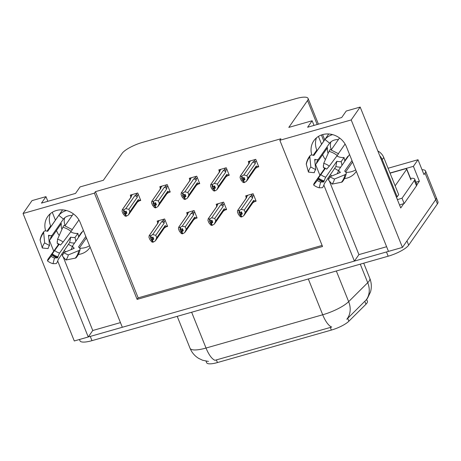 <?xml version="1.0" encoding="UTF-8"?>
<svg xmlns="http://www.w3.org/2000/svg" width="461" height="461" viewBox="0 0 461 461"><rect width="100%" height="100%" fill="white"/><g stroke="black" fill="none" stroke-linecap="round" stroke-linejoin="round"><path stroke-width="0.69" d="M89.555 245.748A18.982 17.005 34.9 0 1 85.435 247.545A18.982 17.005 34.9 0 1 79.753 248.214M72.544 246.549A18.982 17.005 34.9 0 1 68.47 244.215M90.131 247.177A18.982 17.005 34.9 0 1 89.722 247.799A18.982 17.005 34.9 0 1 80.975 253.948A18.982 17.005 34.9 0 1 78.307 254.484M65.831 251.804A18.982 17.005 34.9 0 1 64.01 250.611M58.455 244.526A18.982 17.005 34.9 0 1 57.93 243.592M57.302 242.284A18.982 17.005 34.9 0 1 57.106 241.806L57.302 242.296M355.719 169.861A18.982 17.005 34.9 0 1 351.599 171.659A18.982 17.005 34.9 0 1 345.917 172.328M338.708 170.668A18.982 17.005 34.9 0 1 334.628 168.328M323.466 166.409L323.265 165.92A18.982 17.005 -145.1 0 0 323.466 166.398M324.089 167.706A18.982 17.005 -145.1 0 0 324.619 168.64M330.174 174.725A18.982 17.005 -145.1 0 0 331.995 175.918M344.471 178.597A18.982 17.005 -145.1 0 0 347.139 178.061A18.982 17.005 -145.1 0 0 355.886 171.913A18.982 17.005 -145.1 0 0 356.295 171.296M366.645 299.414L367.388 301.264A16.014 4.201 158.1 0 1 366.91 303.136A16.014 4.201 158.1 0 1 365.988 304.214L348.873 321.219A16.014 4.201 158.1 0 1 331.355 330.076L217.442 362.559A16.014 4.201 158.1 0 1 206.643 362.692L206.015 361.136M422.017 169.717A17.795 4.668 158.1 0 1 425.566 171.002L436.244 197.556A17.795 4.668 158.1 0 1 435.708 199.636L402.441 247.407L388.49 251.383L346.43 146.754A18.982 17.005 -145.1 0 0 331.004 134.26A18.982 17.005 -145.1 0 0 313.814 140.766A18.982 17.005 -145.1 0 0 311.832 155.023M316.453 137.856A18.982 17.005 -145.1 0 0 316.799 150.079L313.169 155.294M120.454 322.608L92.759 330.502L88.241 336.985L74.29 340.967L23.05 213.501L94.413 193.153L137.113 299.373L322.539 246.508L279.839 140.288L351.201 119.941L360.174 107.061L400.736 207.969L403.738 203.658M329.315 180.966L358.923 254.616L386.612 246.721M358.923 254.616L354.405 261.099L122.326 327.27L80.266 222.64A18.982 17.005 -145.1 0 0 64.845 210.147A18.982 17.005 -145.1 0 0 47.65 216.653A18.982 17.005 -145.1 0 0 45.668 230.909M415.955 182.187L419.372 181.208L416.917 184.734M389.989 173.013L413.396 166.34L419.372 181.208M413.396 166.34L418 159.725L388.076 168.259M425.566 171.002A17.795 4.668 158.1 0 1 425.03 173.082L423.976 174.598L418 159.725M351.201 119.941L402.441 247.407M47.846 201.301L45.973 196.64L32.022 200.616L23.05 213.501M49.31 240.135L53.776 251.245M57.688 260.978L88.241 336.985M315.474 164.249L319.94 175.359M323.853 185.091L354.405 261.099M314.01 125.415L312.137 120.753L288.811 127.403L307.539 100.515A17.795 4.668 -21.9 0 0 308.069 98.435A17.795 4.668 -21.9 0 0 296.077 98.585L142.599 142.345A17.795 4.668 -21.9 0 0 122.107 153.386L103.379 180.274L80.058 186.924L75.541 193.407L41.455 203.122L45.973 196.64M55.418 220.133L52.272 212.308M360.174 107.061L346.223 111.038L341.705 117.52L307.62 127.236L312.137 120.753M321.582 144.253L318.436 136.421M279.839 140.288L280.893 138.773L95.462 191.643L94.413 193.153M95.462 191.643L138.162 297.864L322.106 245.419M138.162 297.864L137.113 299.373M168.818 192.427L170.23 192.024L167.239 184.59L159.788 186.717L160.301 188.002M198.322 184.014L199.734 183.611L196.743 176.177L189.287 178.303L189.805 179.588M227.82 175.606L229.238 175.203L226.247 167.764L218.791 169.89L219.309 171.181M257.324 167.193L258.736 166.79L255.751 159.356L248.295 161.483L248.813 162.768M139.314 200.84L140.726 200.437L137.741 192.998L130.284 195.124L130.803 196.415M195.695 218.387L197.106 217.984L194.121 210.55L186.665 212.677L187.183 213.962M225.199 209.974L226.61 209.576L223.62 202.137L216.169 204.263L216.682 205.554M254.703 201.566L256.114 201.163L253.124 193.729L245.667 195.85L246.186 197.141M166.19 226.8L167.608 226.397L164.617 218.963L157.161 221.084L157.679 222.375M323.968 167.66L324.452 168.876M328.042 177.79L328.693 179.421M57.804 243.546L58.293 244.762M61.878 253.677L62.529 255.302M63.151 256.852L92.759 330.502M47.005 231.174L50.641 225.959A18.982 17.005 34.9 0 1 50.289 213.743M217.442 362.559L216.376 359.908L215.033 360.318A20.762 7.439 -105.9 0 1 206.027 348.038L322.706 314.771A23.724 6.224 -21.9 0 0 348.66 301.644A20.762 17.028 45.2 0 1 346.787 319.26L366.328 299.765M388.473 251.349A17.795 4.668 158.1 0 1 386.468 251.96L90.264 336.409A17.795 4.668 158.1 0 1 88.281 336.933M408.665 245.171L437.414 203.889A17.795 4.668 158.1 0 0 437.95 201.803L436.244 197.556A17.795 4.668 158.1 0 1 435.708 199.636L406.959 240.919L408.665 245.171A17.795 4.668 158.1 0 1 388.174 256.207L91.975 340.656A17.795 4.668 158.1 0 1 79.978 340.812L79.448 339.492M216.376 359.908L331.707 327.051A20.762 7.439 74.1 0 1 322.706 314.771L308.317 278.98M167.297 225.631L166.761 226.409L165.153 225.613L156.728 237.709L155.242 240.982L153.254 242.123L152.401 240.002L153.818 239.184L152.966 237.063L151.11 238.003L150.407 237.79L152.822 242.25L151.836 241.956L149.911 239.651L148.932 237.208L149.272 235.583L158.267 222.663L157.893 222.461L159.275 220.485M157.299 223.983L157.893 222.461L157.547 222.565L158.924 220.583M156.728 237.709L155.749 235.266L164.174 223.17L164.116 221.822C164.03 220.871 163.517 220.635 162.583 221.13L161.678 221.689L152.677 234.609L150.695 235.75L151.548 237.876M150.695 235.75L149.093 235.767L157.944 223.055A4.034 3.613 34.9 0 1 158.267 222.663M166.761 226.409L164.237 228.062M153.254 242.123L152.401 240.002M153.069 237.323L151.26 239.916M150.257 235.876L151.11 238.003M164.174 223.17A4.034 3.613 -145.1 0 0 161.678 221.689M152.677 234.609L155.749 235.266M155.714 240.377L164.565 227.671A4.034 3.613 -145.1 0 0 165.153 225.613M153.473 238.331L152.291 240.031M151.963 240.123L152.931 242.221M153.415 238.176L152.078 240.095M140.421 199.671L139.879 200.443L138.277 199.653L129.852 211.743L128.365 215.022L126.268 216.197L125.409 214.071L126.942 213.224L126.089 211.103L124.672 211.916L123.813 209.79L123.381 209.916L124.234 212.043L123.531 211.83L124.384 213.956L125.196 214.135L126.055 216.255L124.954 215.996L123.035 213.691L122.056 211.247L122.396 209.622L131.391 196.703L131.016 196.501L132.393 194.525M126.596 212.371L125.409 214.071M126.377 216.163L125.525 214.042M125.087 214.163L125.939 216.29M125.196 214.135L126.533 212.216M126.193 211.363L124.384 213.956M139.879 200.443L137.361 202.102M128.838 214.417L137.689 201.705A4.034 3.613 -145.1 0 0 138.277 199.653M137.084 193.188L135.701 195.164C136.635 194.675 137.148 194.911 137.24 195.862L138.283 194.363M135.701 195.164L134.802 195.729A4.034 3.613 34.9 0 1 137.292 197.21L137.24 195.862M134.802 195.729L125.801 208.649L128.873 209.306L137.292 197.21M129.852 211.743L128.873 209.306M125.801 208.649L123.813 209.79M124.672 211.916L124.234 212.043M123.381 209.916L122.217 209.807L131.068 197.095A4.034 3.613 34.9 0 1 131.391 196.703M130.423 198.023L131.016 196.501L130.665 196.605L132.048 194.623M196.801 217.223L196.265 217.995L194.657 217.2L186.232 229.296L184.746 232.575L182.758 233.715L181.905 231.589L183.322 230.777L182.47 228.65L180.614 229.59L179.911 229.382L182.32 233.836L181.334 233.543L179.415 231.238L178.436 228.8L178.776 227.169L187.771 214.25L187.397 214.054L188.774 212.072M186.803 215.569L187.397 214.054L187.051 214.152L188.428 212.169M186.232 229.296L185.253 226.852L193.678 214.757L193.62 213.414C193.528 212.458 193.015 212.227 192.087 212.717L191.182 213.282L182.181 226.201L180.199 227.342L181.052 229.463M180.199 227.342L178.597 227.354L187.448 214.647A4.034 3.613 34.9 0 1 187.771 214.25M196.265 217.995L193.741 219.649M182.758 233.715L181.905 231.589M182.573 228.91L180.764 231.503M179.761 227.463L180.614 229.59M193.678 214.757A4.034 3.613 -145.1 0 0 191.182 213.282M182.181 226.201L185.253 226.852M185.218 231.964L194.069 219.257A4.034 3.613 -145.1 0 0 194.657 217.2M182.977 229.918L181.795 231.624M181.467 231.716L182.435 233.808M182.913 229.762L181.582 231.681M226.305 208.81L225.763 209.582L224.161 208.787L215.736 220.882L214.25 224.161L212.262 225.302L211.409 223.176L212.826 222.363L211.968 220.237L210.556 221.055L209.415 220.969L211.824 225.429L210.838 225.129L208.919 222.824L207.94 220.387L208.28 218.756L217.275 205.837L216.9 205.641L218.278 203.664M216.307 207.156L216.9 205.641L216.549 205.744L217.932 203.762M215.736 220.882L214.757 218.445L223.176 206.349L223.124 205.001C223.032 204.044 222.519 203.814 221.585 204.304L220.681 204.868L211.685 217.788L209.697 218.929L210.556 221.055M209.697 218.929L208.101 218.94L216.952 206.234A4.034 3.613 34.9 0 1 217.275 205.837M225.763 209.582L223.245 211.242M212.262 225.302L211.409 223.176M212.072 220.496L210.268 223.089M209.265 219.056L210.118 221.176M223.176 206.349A4.034 3.613 -145.1 0 0 220.681 204.868M211.685 217.788L214.757 218.445M214.722 223.55L223.568 210.844A4.034 3.613 -145.1 0 0 224.161 208.787M212.481 221.511L211.294 223.21M210.971 223.303L211.939 225.394M212.417 221.355L211.08 223.268M255.809 200.397L255.267 201.169L253.659 200.379L245.24 212.475L243.748 215.748L241.766 216.889L240.907 214.768L242.325 213.95L241.472 211.83L239.622 212.769L238.919 212.556L241.328 217.016L240.342 216.722L238.423 214.417L237.438 211.974L237.778 210.349L246.779 197.429L246.405 197.227L247.782 195.251M245.811 198.749L246.405 197.227L246.053 197.331L247.436 195.349M245.24 212.475L244.255 210.032L252.68 197.936L252.628 196.588C252.536 195.637 252.023 195.401 251.089 195.89L250.185 196.455L241.189 209.375L239.201 210.516L240.054 212.642M239.201 210.516L237.605 210.533L246.451 197.821A4.034 3.613 34.9 0 1 246.779 197.429M255.267 201.169L252.749 202.828M241.766 216.889L240.907 214.768M241.576 212.089L239.772 214.682M238.763 210.642L239.622 212.769M252.68 197.936A4.034 3.613 -145.1 0 0 250.185 196.455M241.189 209.375L244.255 210.032M244.221 215.143L253.072 202.431A4.034 3.613 -145.1 0 0 253.659 200.379M241.985 213.097L240.798 214.797M240.475 214.889L241.437 216.981M241.921 212.942L240.584 214.861M169.925 191.257L169.383 192.035L167.775 191.24L159.356 203.336L157.869 206.609L155.766 207.784L154.913 205.658L156.44 204.817L155.588 202.69L154.17 203.503L153.317 201.382L152.879 201.503L153.738 203.629L153.035 203.416L153.888 205.543L154.7 205.721L155.553 207.848L154.458 207.583L152.539 205.278L151.56 202.834L151.894 201.209L160.895 188.29L160.52 188.094L161.897 186.111M156.1 203.958L154.913 205.658M155.881 207.755L155.029 205.629M154.591 205.756L155.443 207.876M154.7 205.721L156.037 203.802M155.691 202.949L153.888 205.543M169.383 192.035L166.865 193.689M158.336 206.004L167.187 193.297A4.034 3.613 -145.1 0 0 167.775 191.24M166.582 184.775L165.205 186.757C166.139 186.267 166.651 186.498 166.744 187.448L167.787 185.95M165.205 186.757L164.3 187.316A4.034 3.613 34.9 0 1 166.796 188.797L166.744 187.448M164.3 187.316L155.305 200.235L158.371 200.892L166.796 188.797M159.356 203.336L158.371 200.892M155.305 200.235L153.317 201.382M154.17 203.503L153.738 203.629M152.879 201.503L151.721 201.394L160.572 188.687A4.034 3.613 34.9 0 1 160.895 188.29M159.927 189.609L160.52 188.094L160.169 188.192L161.552 186.209M199.429 182.85L198.887 183.622L197.279 182.827L188.854 194.922L187.368 198.201L185.27 199.371L184.417 197.25L185.944 196.403L185.091 194.277L183.674 195.095L182.821 192.969L182.383 193.096L183.236 195.216L182.533 195.009L183.392 197.129L184.204 197.308L185.057 199.434L183.962 199.169L182.043 196.864L181.058 194.427L181.398 192.796L190.399 179.876L190.024 179.681L191.401 177.698M185.604 195.55L184.417 197.25M185.385 199.342L184.527 197.216M184.095 197.343L184.947 199.469M184.204 197.308L185.541 195.395M185.195 194.536L183.392 197.129M198.887 183.622L196.369 185.282M187.84 197.59L196.691 184.884A4.034 3.613 -145.1 0 0 197.279 182.827M196.086 176.367L194.709 178.344C195.643 177.854 196.155 178.084 196.248 179.041L197.291 177.537M194.709 178.344L193.804 178.908A4.034 3.613 34.9 0 1 196.3 180.389L196.248 179.041M193.804 178.908L184.809 191.828L187.875 192.485L196.3 180.389M188.854 194.922L187.875 192.485M184.809 191.828L182.821 192.969M183.674 195.095L183.236 195.216M182.383 193.096L181.219 192.98L190.07 180.274A4.034 3.613 34.9 0 1 190.399 179.876M189.431 181.196L190.024 179.681L189.673 179.784L191.056 177.802M228.927 174.437L228.391 175.209L226.783 174.414L218.358 186.509L216.872 189.788L214.774 190.963L213.921 188.837L215.448 187.99L214.596 185.864L213.178 186.682L212.325 184.556L211.887 184.682L212.74 186.809L212.037 186.596L212.89 188.722L213.708 188.901L214.561 191.021L213.466 190.762L211.541 188.457L210.562 186.014L210.902 184.388L219.897 171.469L219.522 171.267L220.905 169.291M215.103 187.137L213.921 188.837M214.884 190.929L214.031 188.808M213.593 188.929L214.451 191.056M213.708 188.901L215.045 186.982M214.699 186.129L212.89 188.722M228.391 175.209L225.867 176.868M217.344 189.183L226.195 176.471A4.034 3.613 -145.1 0 0 226.783 174.414M225.59 167.954L224.213 169.93C225.147 169.441 225.66 169.671 225.746 170.628L226.795 169.124M224.213 169.93L223.308 170.495A4.034 3.613 34.9 0 1 225.804 171.976L225.746 170.628M223.308 170.495L214.307 183.415L217.379 184.072L225.804 171.976M218.358 186.509L217.379 184.072M214.307 183.415L212.325 184.556M213.178 186.682L212.74 186.809M211.887 184.682L210.723 184.573L219.574 171.861A4.034 3.613 34.9 0 1 219.897 171.469M218.929 172.789L219.522 171.267L219.177 171.371L220.554 169.389M258.431 166.023L257.895 166.801L256.287 166.006L247.862 178.102L246.376 181.375L244.278 182.55L243.425 180.424L244.952 179.577L244.1 177.456L242.682 178.269L241.829 176.148L241.391 176.269L242.244 178.395L241.541 178.182L242.394 180.309L243.212 180.487L244.065 182.614L242.964 182.349L241.045 180.044L240.066 177.6L240.406 175.975L249.401 163.056L249.026 162.86L250.404 160.877M244.607 178.724L243.425 180.424M244.388 182.521L243.535 180.395M243.097 180.516L243.95 182.642M243.212 180.487L244.543 178.568M244.203 177.715L242.394 180.309M257.895 166.801L255.371 168.455M246.848 180.77L255.699 168.063A4.034 3.613 -145.1 0 0 256.287 166.006M255.094 159.541L253.711 161.523C254.651 161.033 255.158 161.264 255.25 162.214L256.299 160.716M253.711 161.523L252.812 162.082A4.034 3.613 34.9 0 1 255.308 163.563L255.25 162.214M252.812 162.082L243.811 175.001L246.883 175.658L255.308 163.563M247.862 178.102L246.883 175.658M243.811 175.001L241.829 176.148M242.682 178.269L242.244 178.395M241.391 176.269L240.227 176.16L249.078 163.453A4.034 3.613 34.9 0 1 249.401 163.056M248.433 164.375L249.026 162.86L248.681 162.958L250.058 160.975M332.617 134.624A17.795 15.945 -145.1 0 0 332.433 134.681A17.795 15.945 -145.1 0 0 324.976 139.47L313.883 155.397L313.019 155.248A6.523 2.887 39.8 0 0 310.167 155.57A6.523 2.887 39.8 0 0 309.85 156.838L310.823 167.032L315.676 169.671L314.696 159.483L315.589 159.518A6.523 2.887 39.8 0 0 318.442 159.189A6.523 2.887 39.8 0 0 318.511 159.103L329.598 143.181A11.865 10.632 34.9 0 1 338.386 139.585M331.228 149.86L339.521 137.954M345.082 144.039L338.386 153.651M349.536 154.493L339.054 169.544A6.523 2.685 10.6 0 0 338.852 170.011A6.523 2.685 10.6 0 0 339.884 171.867L340.299 172.495L329.765 176.84L334.45 179.041L344.984 174.702A6.523 2.685 10.6 0 0 346.246 173.474A6.523 2.685 10.6 0 0 345.214 171.613L344.701 171.054L351.991 160.589M341.993 165.326L341.192 161.598A11.865 10.632 34.9 0 1 336.858 161.241L325.771 177.162A6.523 1.089 104.9 0 0 324.175 180.873L323.743 181.986L320.654 182.06L319.173 187.8L322.262 187.725A6.523 1.089 104.9 0 0 324.394 183.547L335.867 166.554A17.795 15.945 -145.1 0 0 340.696 167.182M324.999 168.092L314.016 183.53L313.624 184.976L317.347 180.378L317.733 178.931L325.408 168.305M322.648 154.614A17.795 15.945 -145.1 0 0 325.397 159.587M337.089 173.82L337.89 172.668M345.583 160.169A11.865 10.632 34.9 0 1 344.891 160.543L347.75 156.44A11.865 10.632 34.9 0 0 348.441 156.06M331.171 149.842A11.865 10.632 34.9 0 1 331.044 149.543L331.194 149.324A11.865 10.632 34.9 0 1 330.912 141.884M341.192 161.598L344.05 157.495A11.865 10.632 34.9 0 1 336.933 156.031M328.111 153.461A11.865 10.632 34.9 0 1 327.535 147.595L316.448 163.517A6.523 2.685 -169.4 0 1 315.163 164.37M310.823 167.032A13.64 12.222 34.9 0 0 308.455 172.109L314.258 172.702A8.137 7.29 34.9 0 1 315.676 169.671M323.731 163.355L323.368 167.481A8.137 7.29 34.9 0 1 326.682 169.158L329.275 166.173A13.64 12.222 34.9 0 0 323.731 163.355L329.039 151.369A6.523 1.089 -75.1 0 1 330.324 149.6L338.524 153.761L329.275 166.173M320.654 182.06A8.137 7.29 34.9 0 1 317.347 180.378M329.765 176.84A8.137 7.29 34.9 0 1 328.353 179.865L332.076 184.118A13.64 12.222 34.9 0 0 334.45 179.041M319.173 187.8A13.64 12.222 34.9 0 1 313.624 184.976M308.455 172.109L306.317 164.393A6.523 2.685 -169.4 0 1 306.288 163.845C306.882 160.745 308.173 157.985 310.167 155.57M346.246 173.474C345.658 176.575 344.367 179.335 342.373 181.749A6.523 2.887 -140.2 0 1 341.457 182.251L332.076 184.118M344.891 160.543L345.093 160.872M344.851 161.217L344.05 157.495M396.362 197.083A11.865 10.632 34.9 0 1 397.18 196.812L382.232 159.639A11.865 10.632 -145.1 0 0 379.749 155.76M397.18 196.812L398.684 194.651L383.742 157.478A11.865 10.632 -145.1 0 0 377.824 150.972M416.502 185.823A11.865 3.112 -21.9 0 0 416.859 184.435L414.721 179.122A11.865 3.112 158.1 0 1 414.364 180.51L402.021 198.236L404.159 203.543L416.502 185.823L414.364 180.51M410.538 178.395A11.865 3.112 158.1 0 1 414.721 179.122M399.56 205.041A11.865 3.112 158.1 0 1 404.159 203.543M397.428 199.734A11.865 3.112 158.1 0 1 402.021 198.236M336.858 161.241L335.867 166.554M324.976 139.47L329.598 143.181M66.459 210.51A17.795 15.945 -145.1 0 0 66.269 210.562A17.795 15.945 -145.1 0 0 58.812 215.356L47.719 231.284L46.855 231.134A6.523 2.887 39.8 0 0 44.002 231.457A6.523 2.887 39.8 0 0 43.686 232.724L44.659 242.918L49.511 245.557L48.532 235.364L49.425 235.398A6.523 2.887 39.8 0 0 52.277 235.075A6.523 2.887 39.8 0 0 52.347 234.989L63.434 219.067A11.865 10.632 34.9 0 1 72.221 215.471M65.064 225.746L73.357 213.841M78.917 219.926L72.221 229.538M83.372 230.373L72.89 245.431A6.523 2.685 10.6 0 0 72.688 245.897A6.523 2.685 10.6 0 0 73.72 247.753L74.135 248.381L63.601 252.726L68.286 254.927L78.819 250.588A6.523 2.685 10.6 0 0 80.081 249.355A6.523 2.685 10.6 0 0 79.05 247.499L78.543 246.94L85.827 236.476M75.829 241.212L75.028 237.484A11.865 10.632 34.9 0 1 70.694 237.127L59.607 253.049A6.523 1.089 104.9 0 0 58.011 256.76L57.579 257.872L54.49 257.947L53.009 263.686L56.098 263.611A6.523 1.089 104.9 0 0 58.236 259.434L69.703 242.44A17.795 15.945 -145.1 0 0 74.532 243.068M58.835 243.978L47.852 259.416L47.466 260.863L51.183 256.264L51.569 254.818L59.244 244.192M56.484 230.5A17.795 15.945 -145.1 0 0 59.239 235.467M70.925 249.706L71.726 248.554M79.419 236.055A11.865 10.632 34.9 0 1 78.727 236.43L81.591 232.327A11.865 10.632 34.9 0 0 82.283 231.946M65.013 225.729A11.865 10.632 34.9 0 1 64.886 225.429L65.036 225.21A11.865 10.632 34.9 0 1 64.747 217.771M75.028 237.484L77.892 233.381A11.865 10.632 34.9 0 1 70.769 231.918M61.947 229.348A11.865 10.632 34.9 0 1 61.371 223.481L50.284 239.403A6.523 2.685 -169.4 0 1 48.999 240.256M44.659 242.918A13.64 12.222 34.9 0 0 42.291 247.995L48.094 248.588A8.137 7.29 34.9 0 1 49.511 245.557M57.567 239.242L57.21 243.362A8.137 7.29 34.9 0 1 60.518 245.045L63.111 242.06A13.64 12.222 34.9 0 0 57.567 239.242L62.875 227.256A6.523 1.089 -75.1 0 1 64.165 225.487L72.36 229.647L63.111 242.06M54.49 257.947A8.137 7.29 34.9 0 1 51.183 256.264M63.601 252.726A8.137 7.29 34.9 0 1 62.189 255.751L65.911 260.004A13.64 12.222 34.9 0 0 68.286 254.927M53.009 263.686A13.64 12.222 34.9 0 1 47.466 260.863M42.291 247.995L40.159 240.279A6.523 2.685 -169.4 0 1 40.13 239.732C40.718 236.631 42.009 233.871 44.002 231.457M80.081 249.355C79.494 252.461 78.203 255.221 76.209 257.636A6.523 2.887 -140.2 0 1 75.293 258.137L65.911 260.004M78.727 236.43L78.929 236.758M78.687 237.104L77.892 233.381M70.694 237.127L69.703 242.44M58.812 215.356L63.434 219.067M396.443 197.054L397.382 199.383A2.968 0.778 158.1 0 1 397.319 199.469M390.052 173.18L404.746 168.991A2.968 0.778 158.1 0 1 406.746 168.962A2.968 0.778 158.1 0 1 406.66 169.308L395.146 185.846M392.115 178.315A20.762 5.446 158.1 0 1 392.622 179.577M57.106 241.806L57.377 241.414M323.265 165.92L323.541 165.528M365.988 304.214L364.824 301.321M425.03 173.082L437.414 203.889M307.539 100.515L317.185 124.51M321.398 134.992L323.824 141.031M348.873 321.219L347.715 318.326M331.355 330.076L330.295 327.431M336.334 270.987L348.66 301.644L367.722 282.697A23.724 6.224 -21.9 0 0 369.094 281.106A23.724 6.224 -21.9 0 0 369.803 278.329L363.717 263.185M365.792 300.388A20.762 17.028 45.2 0 0 367.722 282.697L360.272 264.165M208.418 361.424L202.61 360.243L198.61 358.347C194.669 355.909 191.811 352.538 190.036 348.239A23.724 6.224 -21.9 0 0 206.027 348.038L191.643 312.241M388.174 256.207L386.468 251.96M91.975 340.656L90.264 336.409M163.96 219.148L162.583 221.13M164.116 221.822L165.165 220.323M193.464 210.735L192.087 212.717M193.62 213.414L194.669 211.91M222.968 202.327L221.585 204.304M223.124 205.001L224.167 203.497M252.467 193.914L251.089 195.89M252.628 196.588L253.671 195.089M338.852 170.011L337.487 173.313A11.865 10.632 34.9 0 1 337.112 173.809M325.771 177.162A11.865 10.632 34.9 0 1 320.948 174.707M316.448 163.517A11.865 10.632 34.9 0 1 318.015 159.754A11.865 10.632 34.9 0 1 318.39 159.252M314.8 160.584A14.032 12.574 34.9 0 1 315.589 159.518M324.175 180.873A14.032 12.574 34.9 0 1 318.47 177.975M339.884 171.867A14.032 12.574 34.9 0 1 339.688 172.748M314.713 159.673A14.631 13.11 34.9 0 1 314.984 159.333M323.939 181.605A14.631 13.11 34.9 0 1 317.986 178.586M340.322 172.218A14.631 13.11 34.9 0 1 340.264 172.512M323.743 181.986A14.787 13.248 34.9 0 1 317.733 178.931M306.317 164.393A20.29 18.181 34.9 0 1 309.85 156.838M329.039 151.369A20.29 18.181 34.9 0 1 337.291 155.559M344.984 174.702A20.29 18.181 34.9 0 1 341.457 182.251M382.232 159.639L383.742 157.478M72.688 245.897L71.322 249.199A11.865 10.632 34.9 0 1 70.948 249.695M59.607 253.049A11.865 10.632 34.9 0 1 54.784 250.594M50.284 239.403A11.865 10.632 34.9 0 1 51.851 235.64A11.865 10.632 34.9 0 1 52.226 235.139M48.636 236.47A14.032 12.574 34.9 0 1 49.425 235.398M58.011 256.76A14.032 12.574 34.9 0 1 52.306 253.861M73.72 247.753A14.032 12.574 34.9 0 1 73.524 248.635M48.549 235.559A14.631 13.11 34.9 0 1 48.82 235.219M57.775 257.492A14.631 13.11 34.9 0 1 51.822 254.466M74.158 248.104A14.631 13.11 34.9 0 1 74.1 248.398M57.579 257.872A14.787 13.248 34.9 0 1 51.569 254.818M40.159 240.279A20.29 18.181 34.9 0 1 43.686 232.724M62.875 227.256A20.29 18.181 34.9 0 1 71.127 231.445M78.819 250.588A20.29 18.181 34.9 0 1 75.293 258.137M406.66 169.308L410.93 179.934M308.069 98.435L318.413 124.159M322.614 134.606L324.694 139.781M366.097 300.071L367.492 298.284L370.5 291.969C371.785 287.353 371.554 282.806 369.803 278.329M190.036 348.239L177.22 316.355M352.567 162.03L345.635 171.993M328.733 133.978L313.785 155.443M318.442 159.189L318.015 159.754M86.409 237.916L79.471 247.88M62.575 209.864L47.621 231.33M52.277 235.075L51.851 235.64M406.746 168.962L411.016 179.588"/></g></svg>
